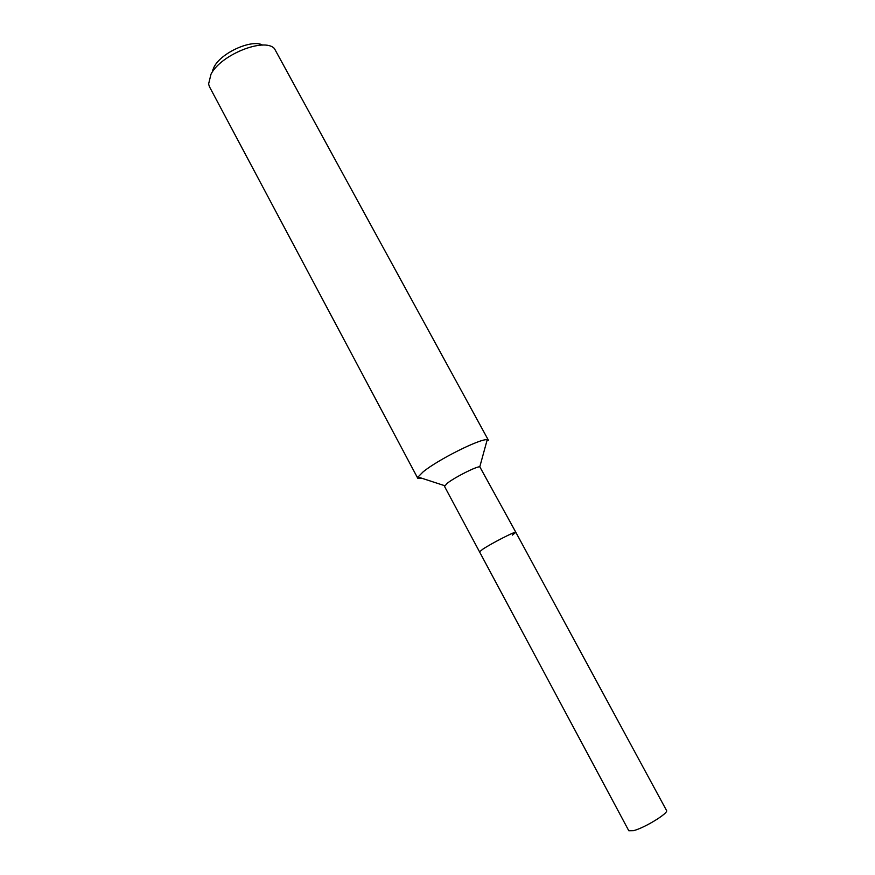<?xml version="1.0" encoding="UTF-8"?>
<svg xmlns="http://www.w3.org/2000/svg" width="875" height="875" viewBox="0 0 875 875"><rect width="100%" height="100%" fill="white"/><g stroke="black" fill="none" stroke-linecap="round" stroke-linejoin="round"><path stroke-width="1.31" d="M515.834 532.306L479.795 466.791C476.394 466.375 454.88 477.236 447.377 483.175L444.511 486.391L628.808 830.758L633.566 830.659C644.667 827.881 669.058 812.875 666.509 810.447L515.834 532.306C516.163 530.742 491.673 543.244 482.759 549.216L479.544 551.852L482.759 549.216C491.673 543.244 516.163 530.742 515.834 532.306L512.356 535.117M417.812 478.352L209.475 86.756L208.589 84.033L210.995 74.222C220.686 54.72 264.414 37.253 274.433 48.573L488.458 440.311L487.211 439.742C480.823 438.189 437.467 459.867 423.062 471.92L418.02 477.006L417.812 478.352L422.592 478.494M262.653 45.106C251.967 38.927 221.287 52.609 214.123 66.883L212.527 70.623M444.675 485.691L418.02 477.006M479.795 466.791L487.211 439.742"/></g></svg>
